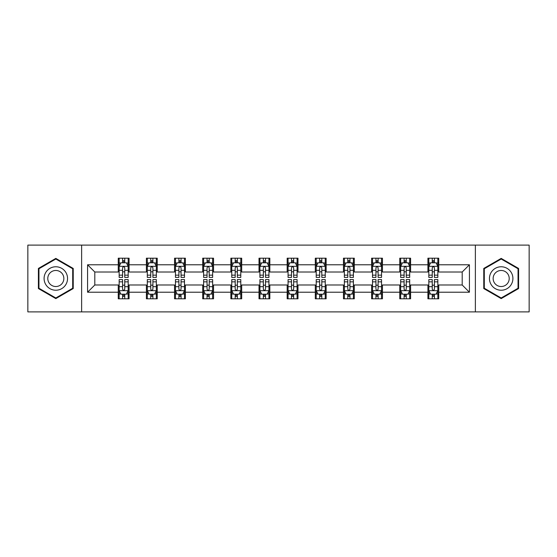 <?xml version="1.0" encoding="UTF-8"?>
<svg xmlns="http://www.w3.org/2000/svg" width="557" height="557" viewBox="0 0 557 557"><rect width="100%" height="100%" fill="white"/><g stroke="black" fill="none" stroke-linecap="round" stroke-linejoin="round"><path stroke-width="0.84" d="M475.372 311.885L529.15 311.885L529.15 245.115L475.372 245.115L475.372 311.885L81.628 311.885L81.628 245.115L27.85 245.115L27.85 311.885L81.628 311.885M475.372 245.115L81.628 245.115M438.742 264.784L438.742 258.197L427.915 258.197L427.915 264.784L410.593 264.784L410.593 258.197L399.766 258.197L399.766 264.784L382.443 264.784L382.443 258.197L371.616 258.197L371.616 264.784L354.294 264.784L354.294 258.197L343.46 258.197L343.46 264.784L326.137 264.784L326.137 258.197L315.311 258.197L315.311 264.784L297.988 264.784L297.988 258.197L287.161 258.197L287.161 264.784L269.839 264.784L269.839 258.197L259.012 258.197L259.012 264.784L241.689 264.784L241.689 258.197L230.863 258.197L230.863 264.784L213.54 264.784L213.54 258.197L202.706 258.197L202.706 264.784L185.384 264.784L185.384 258.197L174.557 258.197L174.557 264.784L157.234 264.784L157.234 258.197L146.407 258.197L146.407 264.784L129.085 264.784L129.085 258.197L118.258 258.197L118.258 264.784L87.581 264.784L87.581 292.216L94.801 284.996L118.258 284.996L118.258 298.803L129.085 298.803L129.085 284.996L146.407 284.996L146.407 298.803L157.234 298.803L157.234 284.996L174.557 284.996L174.557 298.803L185.384 298.803L185.384 284.996L202.706 284.996L202.706 298.803L213.54 298.803L213.54 284.996L230.863 284.996L230.863 298.803L241.689 298.803L241.689 284.996L259.012 284.996L259.012 298.803L269.839 298.803L269.839 284.996L287.161 284.996L287.161 298.803L297.988 298.803L297.988 284.996L315.311 284.996L315.311 298.803L326.137 298.803L326.137 284.996L343.46 284.996L343.46 298.803L354.294 298.803L354.294 284.996L371.616 284.996L371.616 298.803L382.443 298.803L382.443 284.996L399.766 284.996L399.766 298.803L410.593 298.803L410.593 284.996L427.915 284.996L427.915 298.803L438.742 298.803L438.742 284.996L462.199 284.996L462.199 272.004L438.742 272.004L438.742 264.784L469.419 264.784L469.419 292.216L438.742 292.216M427.915 292.216L410.593 292.216M399.766 292.216L382.443 292.216M371.616 292.216L354.294 292.216M343.46 292.216L326.137 292.216M315.311 292.216L297.988 292.216M287.161 292.216L269.839 292.216M259.012 292.216L241.689 292.216M230.863 292.216L213.54 292.216M202.706 292.216L185.384 292.216M174.557 292.216L157.234 292.216M146.407 292.216L129.085 292.216M118.258 292.216L87.581 292.216M427.915 264.784L427.915 272.004L410.593 272.004L410.593 264.784M399.766 264.784L399.766 272.004L382.443 272.004L382.443 264.784M371.616 264.784L371.616 272.004L354.294 272.004L354.294 264.784M343.46 264.784L343.46 272.004L326.137 272.004L326.137 264.784M315.311 264.784L315.311 272.004L297.988 272.004L297.988 264.784M287.161 264.784L287.161 272.004L269.839 272.004L269.839 264.784M259.012 264.784L259.012 272.004L241.689 272.004L241.689 264.784M230.863 264.784L230.863 272.004L213.54 272.004L213.54 264.784M202.706 264.784L202.706 272.004L185.384 272.004L185.384 264.784M174.557 264.784L174.557 272.004L157.234 272.004L157.234 264.784M146.407 264.784L146.407 272.004L129.085 272.004L129.085 264.784M118.258 264.784L118.258 272.004L94.801 272.004L87.581 264.784M94.801 272.004L94.801 284.996M469.419 292.216L462.199 284.996M462.199 272.004L469.419 264.784M118.258 262.709L119.156 262.709M122.589 262.709L124.754 262.709M128.18 262.709L129.085 262.709M118.258 271.823L119.156 271.823M122.589 271.823L124.754 271.823M128.18 271.823L129.085 271.823M118.258 285.177L119.156 285.177M122.589 285.177L124.754 285.177M128.18 285.177L129.085 285.177M118.258 294.291L119.156 294.291M122.589 294.291L124.754 294.291M128.18 294.291L129.085 294.291M146.407 285.177L147.313 285.177M150.738 285.177L152.903 285.177M156.336 285.177L157.234 285.177M146.407 294.291L147.313 294.291M150.738 294.291L152.903 294.291M156.336 294.291L157.234 294.291M146.407 262.709L147.313 262.709M150.738 262.709L152.903 262.709M156.336 262.709L157.234 262.709M146.407 271.823L147.313 271.823M150.738 271.823L152.903 271.823M156.336 271.823L157.234 271.823M174.557 285.177L175.462 285.177M178.888 285.177L181.053 285.177M184.485 285.177L185.384 285.177M174.557 294.291L175.462 294.291M178.888 294.291L181.053 294.291M184.485 294.291L185.384 294.291M174.557 262.709L175.462 262.709M178.888 262.709L181.053 262.709M184.485 262.709L185.384 262.709M174.557 271.823L175.462 271.823M178.888 271.823L181.053 271.823M184.485 271.823L185.384 271.823M202.706 285.177L203.611 285.177M207.044 285.177L209.209 285.177M212.635 285.177L213.54 285.177M202.706 294.291L203.611 294.291M207.044 294.291L209.209 294.291M212.635 294.291L213.54 294.291M202.706 262.709L203.611 262.709M207.044 262.709L209.209 262.709M212.635 262.709L213.54 262.709M202.706 271.823L203.611 271.823M207.044 271.823L209.209 271.823M212.635 271.823L213.54 271.823M230.863 285.177L231.761 285.177M235.193 285.177L237.359 285.177M240.784 285.177L241.689 285.177M230.863 294.291L231.761 294.291M235.193 294.291L237.359 294.291M240.784 294.291L241.689 294.291M230.863 262.709L231.761 262.709M235.193 262.709L237.359 262.709M240.784 262.709L241.689 262.709M230.863 271.823L231.761 271.823M235.193 271.823L237.359 271.823M240.784 271.823L241.689 271.823M259.012 285.177L259.91 285.177M263.343 285.177L265.508 285.177M268.934 285.177L269.839 285.177M259.012 294.291L259.91 294.291M263.343 294.291L265.508 294.291M268.934 294.291L269.839 294.291M259.012 262.709L259.91 262.709M263.343 262.709L265.508 262.709M268.934 262.709L269.839 262.709M259.012 271.823L259.91 271.823M263.343 271.823L265.508 271.823M268.934 271.823L269.839 271.823M287.161 285.177L288.066 285.177M291.492 285.177L293.657 285.177M297.09 285.177L297.988 285.177M287.161 294.291L288.066 294.291M291.492 294.291L293.657 294.291M297.09 294.291L297.988 294.291M287.161 262.709L288.066 262.709M291.492 262.709L293.657 262.709M297.09 262.709L297.988 262.709M287.161 271.823L288.066 271.823M291.492 271.823L293.657 271.823M297.09 271.823L297.988 271.823M315.311 285.177L316.216 285.177M319.641 285.177L321.807 285.177M325.239 285.177L326.137 285.177M315.311 294.291L316.216 294.291M319.641 294.291L321.807 294.291M325.239 294.291L326.137 294.291M315.311 262.709L316.216 262.709M319.641 262.709L321.807 262.709M325.239 262.709L326.137 262.709M315.311 271.823L316.216 271.823M319.641 271.823L321.807 271.823M325.239 271.823L326.137 271.823M343.46 285.177L344.365 285.177M347.791 285.177L349.956 285.177M353.389 285.177L354.294 285.177M343.46 294.291L344.365 294.291M347.791 294.291L349.956 294.291M353.389 294.291L354.294 294.291M343.46 262.709L344.365 262.709M347.791 262.709L349.956 262.709M353.389 262.709L354.294 262.709M343.46 271.823L344.365 271.823M347.791 271.823L349.956 271.823M353.389 271.823L354.294 271.823M371.616 285.177L372.515 285.177M375.947 285.177L378.112 285.177M381.538 285.177L382.443 285.177M371.616 294.291L372.515 294.291M375.947 294.291L378.112 294.291M381.538 294.291L382.443 294.291M371.616 262.709L372.515 262.709M375.947 262.709L378.112 262.709M381.538 262.709L382.443 262.709M371.616 271.823L372.515 271.823M375.947 271.823L378.112 271.823M381.538 271.823L382.443 271.823M399.766 285.177L400.664 285.177M404.097 285.177L406.262 285.177M409.687 285.177L410.593 285.177M399.766 294.291L400.664 294.291M404.097 294.291L406.262 294.291M409.687 294.291L410.593 294.291M399.766 262.709L400.664 262.709M404.097 262.709L406.262 262.709M409.687 262.709L410.593 262.709M399.766 271.823L400.664 271.823M404.097 271.823L406.262 271.823M409.687 271.823L410.593 271.823M427.915 285.177L428.82 285.177M432.246 285.177L434.411 285.177M437.844 285.177L438.742 285.177M427.915 294.291L428.82 294.291M432.246 294.291L434.411 294.291M437.844 294.291L438.742 294.291M427.915 262.709L428.82 262.709M432.246 262.709L434.411 262.709M437.844 262.709L438.742 262.709M427.915 271.823L428.82 271.823M432.246 271.823L434.411 271.823M437.844 271.823L438.742 271.823M55.818 298.608L73.232 288.554L73.232 268.446L55.818 258.392L38.405 268.446L38.405 288.554L55.818 298.608M518.595 268.446L501.182 258.392L483.768 268.446L483.768 288.554L501.182 298.608L518.595 288.554L518.595 268.446M124.754 260.544L122.589 260.544M128.18 275.158L124.754 275.158L124.754 277.414L128.18 277.414L128.18 266.406L126.376 262.8L120.966 262.8L119.156 266.406L119.156 277.414L122.589 277.414L122.589 275.158L119.156 275.158M119.156 266.406L119.156 258.197M128.18 266.406L128.18 258.197M122.589 262.8L122.589 258.197M124.754 258.197L124.754 262.8M124.754 275.158L124.754 267.764C124.03 266.371 123.313 266.371 122.589 267.764L122.589 275.158M122.589 296.456L124.754 296.456M119.156 281.842L122.589 281.842L122.589 279.586L119.156 279.586L119.156 290.594L120.966 294.2L126.376 294.2L128.18 290.594L128.18 279.586L124.754 279.586L124.754 281.842L128.18 281.842M128.18 290.594L128.18 298.803M119.156 290.594L119.156 298.803M124.754 294.2L124.754 298.803M122.589 298.803L122.589 294.2M122.589 281.842L122.589 289.236C123.306 290.629 124.03 290.629 124.754 289.236L124.754 281.842M65.977 284.362A11.732 11.732 0 0 0 61.688 268.342A11.732 11.732 0 0 0 45.66 272.638A11.732 11.732 0 0 0 49.956 288.658A11.732 11.732 0 0 0 65.977 284.362M62.774 282.517A8.028 8.028 0 0 0 59.836 271.544A8.028 8.028 0 0 0 48.863 274.483A8.028 8.028 0 0 0 51.808 285.456A8.028 8.028 0 0 0 62.774 282.517M38.948 288.241L38.948 268.759L55.818 259.019L72.695 268.759L72.695 288.241L55.818 297.981L38.948 288.241M501.182 266.768A11.732 11.732 0 0 0 489.45 278.5A11.732 11.732 0 0 0 501.182 290.232A11.732 11.732 0 0 0 512.906 278.5A11.732 11.732 0 0 0 501.182 266.768M501.182 270.472A8.028 8.028 0 0 0 493.147 278.5A8.028 8.028 0 0 0 501.182 286.528A8.028 8.028 0 0 0 509.209 278.5A8.028 8.028 0 0 0 501.182 270.472M518.052 288.241L501.182 297.981L484.305 288.241L484.305 268.759L501.182 259.019L518.052 268.759L518.052 288.241M152.903 260.544L150.738 260.544M156.336 275.158L152.903 275.158L152.903 277.414L156.336 277.414L156.336 266.406L154.526 262.8L149.116 262.8L147.313 266.406L147.313 277.414L150.738 277.414L150.738 275.158L147.313 275.158M147.313 266.406L147.313 258.197M156.336 266.406L156.336 258.197M150.738 262.8L150.738 258.197M152.903 258.197L152.903 262.8M152.903 275.158L152.903 267.764C152.186 266.371 151.462 266.371 150.738 267.764L150.738 275.158M181.053 260.544L178.888 260.544M184.485 275.158L181.053 275.158L181.053 277.414L184.485 277.414L184.485 266.406L182.682 262.8L177.265 262.8L175.462 266.406L175.462 277.414L178.888 277.414L178.888 275.158L175.462 275.158M175.462 266.406L175.462 258.197M184.485 266.406L184.485 258.197M178.888 262.8L178.888 258.197M181.053 258.197L181.053 262.8M181.053 275.158L181.053 267.764C180.336 266.371 179.612 266.371 178.888 267.764L178.888 275.158M150.738 296.456L152.903 296.456M147.313 281.842L150.738 281.842L150.738 279.586L147.313 279.586L147.313 290.594L149.116 294.2L154.526 294.2L156.336 290.594L156.336 279.586L152.903 279.586L152.903 281.842L156.336 281.842M156.336 290.594L156.336 298.803M147.313 290.594L147.313 298.803M152.903 294.2L152.903 298.803M150.738 298.803L150.738 294.2M150.738 281.842L150.738 289.236C151.462 290.629 152.179 290.629 152.903 289.236L152.903 281.842M178.888 296.456L181.053 296.456M175.462 281.842L178.888 281.842L178.888 279.586L175.462 279.586L175.462 290.594L177.265 294.2L182.682 294.2L184.485 290.594L184.485 279.586L181.053 279.586L181.053 281.842L184.485 281.842M184.485 290.594L184.485 298.803M175.462 290.594L175.462 298.803M181.053 294.2L181.053 298.803M178.888 298.803L178.888 294.2M178.888 281.842L178.888 289.236C179.612 290.629 180.336 290.629 181.053 289.236L181.053 281.842M209.209 260.544L207.044 260.544M212.635 275.158L209.209 275.158L209.209 277.414L212.635 277.414L212.635 266.406L210.831 262.8L205.415 262.8L203.611 266.406L203.611 277.414L207.044 277.414L207.044 275.158L203.611 275.158M203.611 266.406L203.611 258.197M212.635 266.406L212.635 258.197M207.044 262.8L207.044 258.197M209.209 258.197L209.209 262.8M209.209 275.158L209.209 267.764C208.485 266.371 207.761 266.371 207.044 267.764L207.044 275.158M237.359 260.544L235.193 260.544M240.784 275.158L237.359 275.158L237.359 277.414L240.784 277.414L240.784 266.406L238.981 262.8L233.564 262.8L231.761 266.406L231.761 277.414L235.193 277.414L235.193 275.158L231.761 275.158M231.761 266.406L231.761 258.197M240.784 266.406L240.784 258.197M235.193 262.8L235.193 258.197M237.359 258.197L237.359 262.8M237.359 275.158L237.359 267.764C236.634 266.371 235.917 266.371 235.193 267.764L235.193 275.158M265.508 260.544L263.343 260.544M268.934 275.158L265.508 275.158L265.508 277.414L268.934 277.414L268.934 266.406L267.13 262.8L261.72 262.8L259.91 266.406L259.91 277.414L263.343 277.414L263.343 275.158L259.91 275.158M259.91 266.406L259.91 258.197M268.934 266.406L268.934 258.197M263.343 262.8L263.343 258.197M265.508 258.197L265.508 262.8M265.508 275.158L265.508 267.764C264.784 266.371 264.067 266.371 263.343 267.764L263.343 275.158M207.044 296.456L209.209 296.456M203.611 281.842L207.044 281.842L207.044 279.586L203.611 279.586L203.611 290.594L205.415 294.2L210.831 294.2L212.635 290.594L212.635 279.586L209.209 279.586L209.209 281.842L212.635 281.842M212.635 290.594L212.635 298.803M203.611 290.594L203.611 298.803M209.209 294.2L209.209 298.803M207.044 298.803L207.044 294.2M207.044 281.842L207.044 289.236C207.761 290.629 208.485 290.629 209.209 289.236L209.209 281.842M235.193 296.456L237.359 296.456M231.761 281.842L235.193 281.842L235.193 279.586L231.761 279.586L231.761 290.594L233.564 294.2L238.981 294.2L240.784 290.594L240.784 279.586L237.359 279.586L237.359 281.842L240.784 281.842M240.784 290.594L240.784 298.803M231.761 290.594L231.761 298.803M237.359 294.2L237.359 298.803M235.193 298.803L235.193 294.2M235.193 281.842L235.193 289.236C235.91 290.629 236.634 290.629 237.359 289.236L237.359 281.842M263.343 296.456L265.508 296.456M259.91 281.842L263.343 281.842L263.343 279.586L259.91 279.586L259.91 290.594L261.72 294.2L267.13 294.2L268.934 290.594L268.934 279.586L265.508 279.586L265.508 281.842L268.934 281.842M268.934 290.594L268.934 298.803M259.91 290.594L259.91 298.803M265.508 294.2L265.508 298.803M263.343 298.803L263.343 294.2M263.343 281.842L263.343 289.236C264.06 290.629 264.784 290.629 265.508 289.236L265.508 281.842M293.657 260.544L291.492 260.544M297.09 275.158L293.657 275.158L293.657 277.414L297.09 277.414L297.09 266.406L295.28 262.8L289.87 262.8L288.066 266.406L288.066 277.414L291.492 277.414L291.492 275.158L288.066 275.158M288.066 266.406L288.066 258.197M297.09 266.406L297.09 258.197M291.492 262.8L291.492 258.197M293.657 258.197L293.657 262.8M293.657 275.158L293.657 267.764C292.94 266.371 292.216 266.371 291.492 267.764L291.492 275.158M291.492 296.456L293.657 296.456M288.066 281.842L291.492 281.842L291.492 279.586L288.066 279.586L288.066 290.594L289.87 294.2L295.28 294.2L297.09 290.594L297.09 279.586L293.657 279.586L293.657 281.842L297.09 281.842M297.09 290.594L297.09 298.803M288.066 290.594L288.066 298.803M293.657 294.2L293.657 298.803M291.492 298.803L291.492 294.2M291.492 281.842L291.492 289.236C292.216 290.629 292.933 290.629 293.657 289.236L293.657 281.842M321.807 260.544L319.641 260.544M325.239 275.158L321.807 275.158L321.807 277.414L325.239 277.414L325.239 266.406L323.436 262.8L318.019 262.8L316.216 266.406L316.216 277.414L319.641 277.414L319.641 275.158L316.216 275.158M316.216 266.406L316.216 258.197M325.239 266.406L325.239 258.197M319.641 262.8L319.641 258.197M321.807 258.197L321.807 262.8M321.807 275.158L321.807 267.764C321.09 266.371 320.366 266.371 319.641 267.764L319.641 275.158M319.641 296.456L321.807 296.456M316.216 281.842L319.641 281.842L319.641 279.586L316.216 279.586L316.216 290.594L318.019 294.2L323.436 294.2L325.239 290.594L325.239 279.586L321.807 279.586L321.807 281.842L325.239 281.842M325.239 290.594L325.239 298.803M316.216 290.594L316.216 298.803M321.807 294.2L321.807 298.803M319.641 298.803L319.641 294.2M319.641 281.842L319.641 289.236C320.366 290.629 321.083 290.629 321.807 289.236L321.807 281.842M349.956 260.544L347.791 260.544M353.389 275.158L349.956 275.158L349.956 277.414L353.389 277.414L353.389 266.406L351.585 262.8L346.169 262.8L344.365 266.406L344.365 277.414L347.791 277.414L347.791 275.158L344.365 275.158M344.365 266.406L344.365 258.197M353.389 266.406L353.389 258.197M347.791 262.8L347.791 258.197M349.956 258.197L349.956 262.8M349.956 275.158L349.956 267.764C349.239 266.371 348.515 266.371 347.791 267.764L347.791 275.158M347.791 296.456L349.956 296.456M344.365 281.842L347.791 281.842L347.791 279.586L344.365 279.586L344.365 290.594L346.169 294.2L351.585 294.2L353.389 290.594L353.389 279.586L349.956 279.586L349.956 281.842L353.389 281.842M353.389 290.594L353.389 298.803M344.365 290.594L344.365 298.803M349.956 294.2L349.956 298.803M347.791 298.803L347.791 294.2M347.791 281.842L347.791 289.236C348.515 290.629 349.239 290.629 349.956 289.236L349.956 281.842M378.112 260.544L375.947 260.544M381.538 275.158L378.112 275.158L378.112 277.414L381.538 277.414L381.538 266.406L379.735 262.8L374.318 262.8L372.515 266.406L372.515 277.414L375.947 277.414L375.947 275.158L372.515 275.158M372.515 266.406L372.515 258.197M381.538 266.406L381.538 258.197M375.947 262.8L375.947 258.197M378.112 258.197L378.112 262.8M378.112 275.158L378.112 267.764C377.388 266.371 376.664 266.371 375.947 267.764L375.947 275.158M375.947 296.456L378.112 296.456M372.515 281.842L375.947 281.842L375.947 279.586L372.515 279.586L372.515 290.594L374.318 294.2L379.735 294.2L381.538 290.594L381.538 279.586L378.112 279.586L378.112 281.842L381.538 281.842M381.538 290.594L381.538 298.803M372.515 290.594L372.515 298.803M378.112 294.2L378.112 298.803M375.947 298.803L375.947 294.2M375.947 281.842L375.947 289.236C376.664 290.629 377.388 290.629 378.112 289.236L378.112 281.842M406.262 260.544L404.097 260.544M409.687 275.158L406.262 275.158L406.262 277.414L409.687 277.414L409.687 266.406L407.884 262.8L402.474 262.8L400.664 266.406L400.664 277.414L404.097 277.414L404.097 275.158L400.664 275.158M400.664 266.406L400.664 258.197M409.687 266.406L409.687 258.197M404.097 262.8L404.097 258.197M406.262 258.197L406.262 262.8M406.262 275.158L406.262 267.764C405.538 266.371 404.821 266.371 404.097 267.764L404.097 275.158M404.097 296.456L406.262 296.456M400.664 281.842L404.097 281.842L404.097 279.586L400.664 279.586L400.664 290.594L402.474 294.2L407.884 294.2L409.687 290.594L409.687 279.586L406.262 279.586L406.262 281.842L409.687 281.842M409.687 290.594L409.687 298.803M400.664 290.594L400.664 298.803M406.262 294.2L406.262 298.803M404.097 298.803L404.097 294.2M404.097 281.842L404.097 289.236C404.814 290.629 405.538 290.629 406.262 289.236L406.262 281.842M434.411 260.544L432.246 260.544M437.844 275.158L434.411 275.158L434.411 277.414L437.844 277.414L437.844 266.406L436.034 262.8L430.624 262.8L428.82 266.406L428.82 277.414L432.246 277.414L432.246 275.158L428.82 275.158M428.82 266.406L428.82 258.197M437.844 266.406L437.844 258.197M432.246 262.8L432.246 258.197M434.411 258.197L434.411 262.8M434.411 275.158L434.411 267.764C433.694 266.371 432.97 266.371 432.246 267.764L432.246 275.158M432.246 296.456L434.411 296.456M428.82 281.842L432.246 281.842L432.246 279.586L428.82 279.586L428.82 290.594L430.624 294.2L436.034 294.2L437.844 290.594L437.844 279.586L434.411 279.586L434.411 281.842L437.844 281.842M437.844 290.594L437.844 298.803M428.82 290.594L428.82 298.803M434.411 294.2L434.411 298.803M432.246 298.803L432.246 294.2M432.246 281.842L432.246 289.236C432.97 290.629 433.687 290.629 434.411 289.236L434.411 281.842M128.138 266.323L119.205 266.323M119.156 263.015L120.855 263.015M126.488 263.015L128.18 263.015M122.589 270.319L119.156 270.319M128.18 270.319L124.754 270.319M124.754 261.693L122.589 261.693M119.205 290.677L128.138 290.677M128.18 293.985L126.488 293.985M120.855 293.985L119.156 293.985M124.754 286.681L128.18 286.681M119.156 286.681L122.589 286.681M122.589 295.307L124.754 295.307M156.287 266.323L147.354 266.323M147.313 263.015L149.004 263.015M154.637 263.015L156.336 263.015M150.738 270.319L147.313 270.319M156.336 270.319L152.903 270.319M152.903 261.693L150.738 261.693M184.437 266.323L175.504 266.323M175.462 263.015L177.154 263.015M182.787 263.015L184.485 263.015M178.888 270.319L175.462 270.319M184.485 270.319L181.053 270.319M181.053 261.693L178.888 261.693M147.354 290.677L156.287 290.677M156.336 293.985L154.637 293.985M149.004 293.985L147.313 293.985M152.903 286.681L156.336 286.681M147.313 286.681L150.738 286.681M150.738 295.307L152.903 295.307M175.504 290.677L184.437 290.677M184.485 293.985L182.787 293.985M177.154 293.985L175.462 293.985M181.053 286.681L184.485 286.681M175.462 286.681L178.888 286.681M178.888 295.307L181.053 295.307M212.586 266.323L203.66 266.323M203.611 263.015L205.31 263.015M210.936 263.015L212.635 263.015M207.044 270.319L203.611 270.319M212.635 270.319L209.209 270.319M209.209 261.693L207.044 261.693M240.742 266.323L231.809 266.323M231.761 263.015L233.46 263.015M239.092 263.015L240.784 263.015M235.193 270.319L231.761 270.319M240.784 270.319L237.359 270.319M237.359 261.693L235.193 261.693M268.892 266.323L259.959 266.323M259.91 263.015L261.609 263.015M267.242 263.015L268.934 263.015M263.343 270.319L259.91 270.319M268.934 270.319L265.508 270.319M265.508 261.693L263.343 261.693M203.66 290.677L212.586 290.677M212.635 293.985L210.936 293.985M205.31 293.985L203.611 293.985M209.209 286.681L212.635 286.681M203.611 286.681L207.044 286.681M207.044 295.307L209.209 295.307M231.809 290.677L240.742 290.677M240.784 293.985L239.092 293.985M233.46 293.985L231.761 293.985M237.359 286.681L240.784 286.681M231.761 286.681L235.193 286.681M235.193 295.307L237.359 295.307M259.959 290.677L268.892 290.677M268.934 293.985L267.242 293.985M261.609 293.985L259.91 293.985M265.508 286.681L268.934 286.681M259.91 286.681L263.343 286.681M263.343 295.307L265.508 295.307M297.041 266.323L288.108 266.323M288.066 263.015L289.758 263.015M295.391 263.015L297.09 263.015M291.492 270.319L288.066 270.319M297.09 270.319L293.657 270.319M293.657 261.693L291.492 261.693M288.108 290.677L297.041 290.677M297.09 293.985L295.391 293.985M289.758 293.985L288.066 293.985M293.657 286.681L297.09 286.681M288.066 286.681L291.492 286.681M291.492 295.307L293.657 295.307M325.191 266.323L316.258 266.323M316.216 263.015L317.908 263.015M323.54 263.015L325.239 263.015M319.641 270.319L316.216 270.319M325.239 270.319L321.807 270.319M321.807 261.693L319.641 261.693M316.258 290.677L325.191 290.677M325.239 293.985L323.54 293.985M317.908 293.985L316.216 293.985M321.807 286.681L325.239 286.681M316.216 286.681L319.641 286.681M319.641 295.307L321.807 295.307M353.34 266.323L344.414 266.323M344.365 263.015L346.064 263.015M351.69 263.015L353.389 263.015M347.791 270.319L344.365 270.319M353.389 270.319L349.956 270.319M349.956 261.693L347.791 261.693M344.414 290.677L353.34 290.677M353.389 293.985L351.69 293.985M346.064 293.985L344.365 293.985M349.956 286.681L353.389 286.681M344.365 286.681L347.791 286.681M347.791 295.307L349.956 295.307M381.496 266.323L372.563 266.323M372.515 263.015L374.213 263.015M379.846 263.015L381.538 263.015M375.947 270.319L372.515 270.319M381.538 270.319L378.112 270.319M378.112 261.693L375.947 261.693M372.563 290.677L381.496 290.677M381.538 293.985L379.846 293.985M374.213 293.985L372.515 293.985M378.112 286.681L381.538 286.681M372.515 286.681L375.947 286.681M375.947 295.307L378.112 295.307M409.646 266.323L400.713 266.323M400.664 263.015L402.363 263.015M407.996 263.015L409.687 263.015M404.097 270.319L400.664 270.319M409.687 270.319L406.262 270.319M406.262 261.693L404.097 261.693M400.713 290.677L409.646 290.677M409.687 293.985L407.996 293.985M402.363 293.985L400.664 293.985M406.262 286.681L409.687 286.681M400.664 286.681L404.097 286.681M404.097 295.307L406.262 295.307M437.795 266.323L428.862 266.323M428.82 263.015L430.512 263.015M436.145 263.015L437.844 263.015M432.246 270.319L428.82 270.319M437.844 270.319L434.411 270.319M434.411 261.693L432.246 261.693M428.862 290.677L437.795 290.677M437.844 293.985L436.145 293.985M430.512 293.985L428.82 293.985M434.411 286.681L437.844 286.681M428.82 286.681L432.246 286.681M432.246 295.307L434.411 295.307"/></g></svg>
